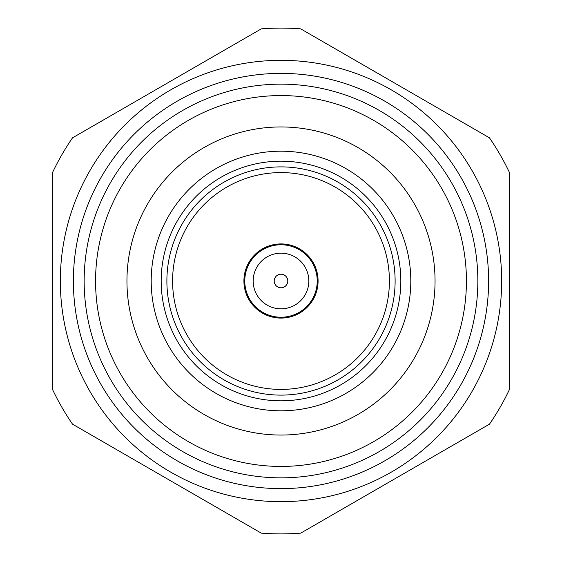 <?xml version="1.0" encoding="UTF-8"?>
<svg xmlns="http://www.w3.org/2000/svg" width="562" height="562" viewBox="0 0 562 562"><rect width="100%" height="100%" fill="white"/><g stroke="black" fill="none" stroke-linecap="round" stroke-linejoin="round"><path stroke-width="0.84" d="M281 60.331A220.669 220.669 0 0 1 501.669 281A220.669 220.669 0 0 1 281 501.669A220.669 220.669 0 0 1 60.331 281A220.669 220.669 0 0 1 281 60.331M281 73.383A207.617 207.617 0 0 1 488.617 281A207.617 207.617 0 0 1 281 488.617A207.617 207.617 0 0 1 73.383 281A207.617 207.617 0 0 1 281 73.383M281 477.848A196.848 196.848 0 0 1 84.152 281A196.848 196.848 0 0 1 281 84.152A196.848 196.848 0 0 1 477.848 281A196.848 196.848 0 0 1 281 477.848M281 466.432A185.432 185.432 0 0 1 95.568 281A185.432 185.432 0 0 1 281 95.568A185.432 185.432 0 0 1 466.432 281A185.432 185.432 0 0 1 281 466.432M281 435.051A154.051 154.051 0 0 1 126.949 281A154.051 154.051 0 0 1 281 126.949A154.051 154.051 0 0 1 435.051 281A154.051 154.051 0 0 1 281 435.051M281 151.199A129.801 129.801 0 0 1 410.801 281A129.801 129.801 0 0 1 281 410.801A129.801 129.801 0 0 1 151.199 281A129.801 129.801 0 0 1 281 151.199M281 400.818A119.818 119.818 0 0 1 161.182 281A119.818 119.818 0 0 1 281 161.182A119.818 119.818 0 0 1 400.818 281A119.818 119.818 0 0 1 281 400.818M281 395.114A114.114 114.114 0 0 1 166.886 281A114.114 114.114 0 0 1 281 166.886A114.114 114.114 0 0 1 395.114 281A114.114 114.114 0 0 1 281 395.114M281 172.59A108.41 108.41 0 0 1 389.41 281A108.41 108.41 0 0 1 281 389.41A108.41 108.41 0 0 1 172.59 281A108.41 108.41 0 0 1 281 172.59M281 318.085A37.085 37.085 0 0 1 243.915 281A37.085 37.085 0 0 1 281 243.915A37.085 37.085 0 0 1 318.085 281A37.085 37.085 0 0 1 281 318.085M261.246 28.873A252.9 252.9 0 0 1 300.754 28.873L489.474 137.831A252.9 252.9 0 0 1 509.228 172.042L509.228 389.958A252.9 252.9 0 0 1 489.474 424.169L300.754 533.127A252.9 252.9 0 0 1 261.246 533.127L72.526 424.169A252.9 252.9 0 0 1 52.772 389.958L52.772 172.042A252.9 252.9 0 0 1 72.526 137.831L261.246 28.873M308.826 281A27.826 27.826 0 0 0 281 253.174A27.826 27.826 0 0 0 253.174 281A27.826 27.826 0 0 0 281 308.826A27.826 27.826 0 0 0 308.826 281M287.786 281A6.786 6.786 0 0 0 281 274.214A6.786 6.786 0 0 0 274.214 281A6.786 6.786 0 0 0 281 287.786A6.786 6.786 0 0 0 287.786 281M317.228 281A36.228 36.228 0 0 0 281 244.772A36.228 36.228 0 0 0 244.772 281A36.228 36.228 0 0 0 281 317.228A36.228 36.228 0 0 0 317.228 281"/></g></svg>
